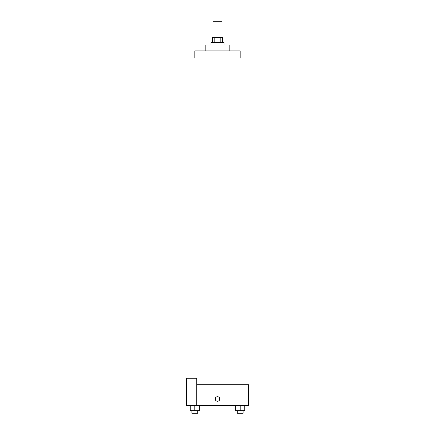 <?xml version="1.0" encoding="UTF-8"?>
<svg xmlns="http://www.w3.org/2000/svg" width="435" height="435" viewBox="0 0 435 435"><rect width="100%" height="100%" fill="white"/><g stroke="black" fill="none" stroke-linecap="round" stroke-linejoin="round"><path stroke-width="0.65" d="M222.035 37.307L222.035 21.75L212.965 21.75L212.965 37.307M214.172 42.494L214.172 37.307L212.313 37.307L212.313 42.494M214.172 37.307L222.687 37.307L222.687 42.494M220.828 42.494L220.828 37.307M211.018 45.082L211.018 42.494L223.981 42.494L223.981 45.082M205.831 50.917L205.831 45.082L229.169 45.082L229.169 50.917M194.82 58.045L194.82 50.917L240.18 50.917L240.18 58.045M196.756 384.73L248.613 384.73L248.613 405.474L186.387 405.474L186.387 378.249L196.756 378.249L196.756 405.474M215.233 398.987A2.267 2.267 0 0 1 218.636 397.024A2.267 2.267 0 0 1 218.636 400.956A2.267 2.267 0 0 1 215.233 398.987M235.678 405.474L235.678 410.656L244.747 410.656L244.747 405.474L244.747 410.656M240.212 410.656L240.212 405.474M243.127 410.656L243.127 413.25L237.298 413.25L237.298 410.656M190.253 405.474L190.253 410.656L199.322 410.656L199.322 405.474L199.322 410.656M194.788 410.656L194.788 405.474M197.702 410.656L197.702 413.25L191.873 413.25L191.873 410.656M246.02 384.73L246.02 58.045M188.98 378.249L188.98 58.045"/></g></svg>
